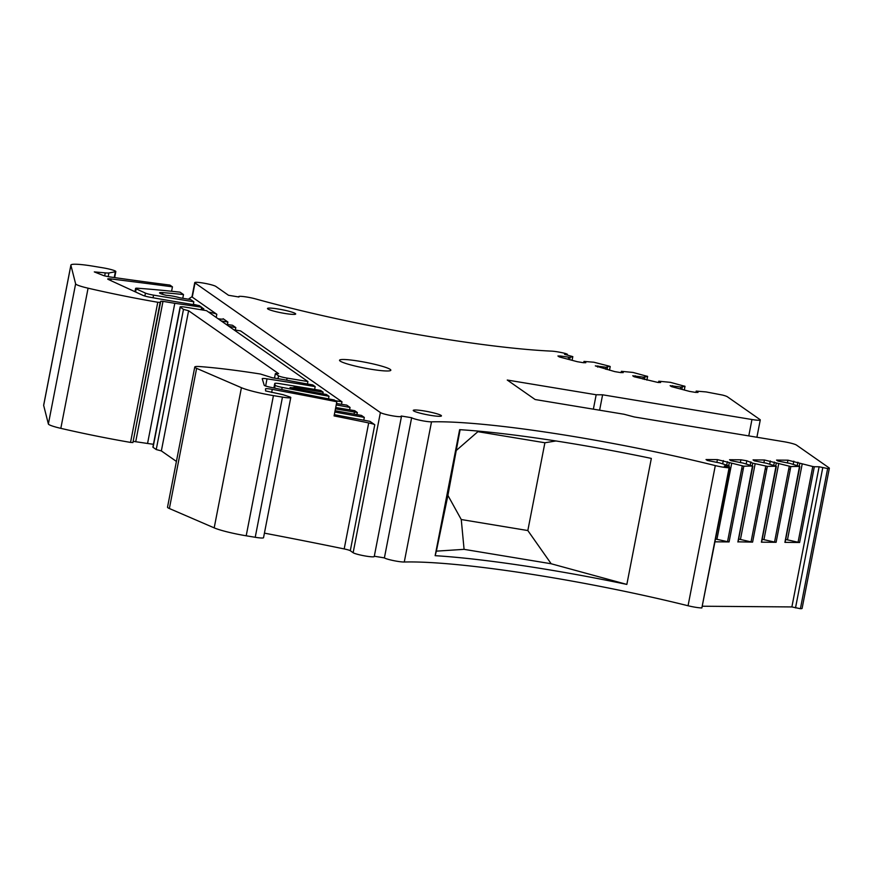 <?xml version="1.0" encoding="UTF-8"?>
<svg xmlns="http://www.w3.org/2000/svg" width="873" height="873" viewBox="0 0 873 873"><rect width="100%" height="100%" fill="white"/><g stroke="black" fill="none" stroke-linecap="round" stroke-linejoin="round"><path stroke-width="1.31" d="M115.574 271.176L115.367 271.776L115.574 271.176A10.891 1.211 11 0 0 102.774 267.793L93.051 266.178A29.027 3.241 11 0 0 70.899 265.076A29.027 3.241 11 0 0 70.899 265.25L75.624 283.834A18.868 2.106 11 0 0 88.075 288.188A145.136 16.183 11 0 0 157.773 302.254L160.163 302.407L160.774 301.24L132.914 442.567L160.163 302.407M114.243 277.538L115.367 271.776L108.918 272.954A10.891 1.211 11 0 1 105.262 272.867L94.306 271.907L103.571 275.584A7.257 0.808 11 0 0 110.456 277.003A580.545 64.744 11 0 0 169.919 285.078L172.45 286.835A1097.394 122.384 11 0 0 111.209 278.967A7.257 0.808 11 0 0 107.706 278.989A7.257 0.808 11 0 0 108.296 279.447L142.997 295.39A7.257 0.808 11 0 0 150.363 297.289A341.485 38.085 11 0 0 199.262 305.583L201.663 307.263A217.704 24.28 11 0 0 174.796 303.313L147.559 443.473L133.536 441.4M135.741 441.52L162.989 301.36L160.774 301.24M162.989 301.36L174.796 303.313M748.783 435.9L751.959 419.52L602.61 394.803L596.172 394.76L507.257 380.039L535.138 399.528L624.053 414.249L634.289 416.956L783.648 441.673A10.891 1.211 11 0 1 796.449 445.055L829.088 467.873A10.891 1.211 11 0 1 829.317 468.092A10.891 1.211 11 0 1 829.35 468.234A10.891 1.211 11 0 1 827.648 468.55L819.114 466.771L814.334 466.728L799.613 542.482L798.064 542.253L812.785 466.509L814.334 466.728M567.243 355.049L567.395 354.252L564.558 354.34L572.819 356.621L570.102 357.363L560.477 356.009L557.923 355.988L559.266 356.926L577.359 361.717L583.262 362.688L585.816 362.71L583.972 361.422L593.891 362.23L609.561 366.245L605.982 367.249L595.321 365.885L614.767 371.614L620.659 372.585L623.224 372.607L621.369 371.32L632.969 372.433L647.58 376.438L643.39 377.147L632.729 375.783L634.071 376.721L658.056 382.483L660.621 382.505L658.766 381.217L670.366 382.33L684.989 386.335L680.787 387.034L670.126 385.68L671.468 386.619L689.572 391.41L695.465 392.381L698.018 392.403L696.174 391.104L706.093 391.922L722.538 395.065A10.891 1.211 11 0 1 726.936 396.517A10.891 1.211 11 0 1 727.274 396.702A10.891 1.211 11 0 1 727.373 396.768L760.001 419.586A10.891 1.211 11 0 1 760.274 419.935A10.891 1.211 11 0 1 751.959 419.52M567.395 354.252L565.759 353.576A10.891 1.211 11 0 0 551.583 351.132A218.436 24.357 11 0 1 255.724 298.948A10.891 1.211 11 0 0 244.658 296.711A10.891 1.211 11 0 0 238.678 296.645A10.891 1.211 11 0 0 238.951 297.006L228.53 295.281L215.849 286.42A10.891 1.211 11 0 0 204.959 283.365A10.891 1.211 11 0 0 194.843 282.492A10.891 1.211 11 0 0 194.744 282.612A10.891 1.211 11 0 0 195.006 282.972L380.388 412.558A10.891 1.211 11 0 0 391.879 415.723A10.891 1.211 11 0 0 401.493 416.356A10.891 1.211 11 0 0 401.22 416.006L411.641 417.731A10.891 1.211 11 0 0 420.666 420.415A10.891 1.211 11 0 0 431.513 421.845A218.436 24.357 11 0 1 715.303 465.593A10.891 1.211 11 0 0 729.108 467.775L724.317 466.029L728.988 465.855L719.559 462.897L707.381 460.475L706.039 459.536L717.41 459.624L716.864 462.45M194.744 282.612L191.995 296.776A10.891 1.211 11 0 0 192.256 297.126L195.006 282.972M188.972 299.297L189.103 298.621L190.412 299.537M192.005 296.711L189.103 298.621M70.899 265.076L43.65 405.236A29.027 3.241 11 0 0 43.661 405.41L48.375 424.005A18.868 2.106 11 0 0 60.826 428.348A145.136 16.183 11 0 0 130.535 442.415L132.914 442.567M201.172 309.773L201.663 307.263M235.339 330.038L235.819 327.582A217.704 24.28 11 0 0 229.01 326.382M153.441 444.302A217.704 24.28 11 0 0 147.559 443.473M233.899 329.808L240.588 330.911L341.987 401.798L341.496 404.308M349.593 409.819L350.051 407.44L346.745 405.127A217.704 24.28 11 0 1 336.498 403.522M356.926 414.708L357.341 412.536L354.656 410.659L335.712 407.527M334.839 412.034A725.681 80.927 11 0 0 364.314 417.403L361.477 415.428L335.101 410.714M364.314 417.403L363.768 420.208M380.388 412.558L353.139 552.729L350.291 550.732L374.779 424.725L369.923 421.332A7.257 0.808 11 0 1 368.853 421.146A520.155 58.011 11 0 1 334.326 414.664M216.209 317.434L216.82 314.291L192.256 297.126M221.229 320.948L227.908 322.05L223.15 318.721A7.257 0.808 11 0 1 223.335 318.961A7.257 0.808 11 0 1 218.054 318.721M227.908 322.05L227.427 324.516M235.819 327.582L232.513 325.269A341.485 38.085 11 0 1 226.052 324.32M307.918 381.545L206.519 310.657L185.676 307.209A7.257 0.808 11 0 0 180.133 306.936A7.257 0.808 11 0 0 180.318 307.165L183.483 309.38L188.601 310.733L278.596 373.644L275.377 373.622L278.542 375.837A7.257 0.808 11 0 0 287.075 378.096L307.918 381.545L307.438 384M180.133 306.936L152.895 447.096A7.257 0.808 11 0 0 153.07 447.336L156.234 449.551L183.483 309.38M156.234 449.551L161.352 450.904L188.601 310.733M161.352 450.904L176.411 461.424M274.504 378.107L275.377 373.622M341.987 401.798L335.308 400.696M194.766 367.02A18.868 2.106 11 0 0 196.621 368.362L241.428 387.699L214.191 527.87L169.373 508.523A18.868 2.106 11 0 1 167.518 507.18L194.766 367.02A18.868 2.106 11 0 1 200.223 366.595A145.136 16.183 11 0 1 260.449 374.026L272.245 377.736L284.052 379.69A217.704 24.28 11 0 0 312.774 384.938L315.175 386.619A341.485 38.085 11 0 0 267.018 378.849A7.257 0.808 11 0 0 262.227 378.686A7.257 0.808 11 0 0 262.227 378.74L264.213 385.266A7.257 0.808 11 0 0 270.434 387.252A520.155 58.011 11 0 0 334.283 399.976L336.836 401.766A580.545 64.744 11 0 0 272.267 389.358A7.257 0.808 11 0 0 265.523 388.867A7.257 0.808 11 0 0 265.523 388.889L265.588 390.94L282.994 394.672L290.513 397.182A10.891 1.211 11 0 1 290.774 397.531A10.891 1.211 11 0 1 282.47 397.117L255.222 537.288A10.891 1.211 11 0 0 263.537 537.703L290.774 397.531M214.191 527.87A29.027 3.241 11 0 0 246.197 535.793L255.222 537.288M241.428 387.699A29.027 3.241 11 0 0 273.435 395.622L282.47 397.117M374.779 424.725A7.257 0.808 11 0 0 368.69 422.925A580.545 64.744 11 0 0 334.086 415.919L336.836 401.766M350.291 550.732A7.257 0.808 11 0 0 344.191 548.931A580.545 64.744 11 0 0 264.421 533.152M353.139 552.729A10.891 1.211 11 0 0 364.641 555.883A10.891 1.211 11 0 0 374.244 556.527L401.493 416.356M374.299 556.232L384.393 557.902L411.641 417.731M384.393 557.902A10.891 1.211 11 0 0 393.428 560.586A10.891 1.211 11 0 0 404.275 562.016L431.513 421.845M729.632 467.666L701.859 607.935A10.891 1.211 11 0 1 688.055 605.753A218.436 24.357 11 0 0 404.275 562.016M435.147 555.675L459.635 429.669A218.436 24.357 11 0 1 651.334 458.412L626.847 584.419A218.436 24.357 11 0 0 435.147 555.675L436.369 551.147L464.076 549.346L551.179 563.762L626.847 584.419M812.785 466.509L787.937 460.18L776.566 460.082L777.908 461.02L790.087 463.443L799.515 466.4L790.829 466.553L764.432 459.995L753.05 459.896L754.392 460.846L766.57 463.257L776.01 466.215L767.323 466.368L752.733 463.148L746.819 460.78L740.915 459.809L729.544 459.722L730.887 460.66L743.065 463.072L752.493 466.029L743.807 466.182L717.41 459.624M715.216 541.817L729.086 541.926L727.536 541.697L741.712 468.79L743.261 469.008L729.086 541.926M819.114 466.771L791.876 606.931L702.7 606.233M799.515 466.4L784.903 542.362L799.613 542.482M776.01 466.215L761.398 542.177L776.108 542.297L774.547 542.068L788.723 469.15L790.283 469.379L776.108 542.297M737.914 541.827L752.602 542.111L751.042 541.882L765.217 468.965L766.767 469.194L752.602 542.111M791.876 606.931L800.41 608.71A10.891 1.211 11 0 0 802.101 608.394L829.35 468.234M359.48 361.247A26.125 2.914 11 0 0 339.542 360.254A26.125 2.914 11 0 0 370.883 369.224A26.125 2.914 11 0 0 390.831 370.217A26.125 2.914 11 0 0 359.48 361.247M314.629 389.423L315.175 386.619M350.051 407.44A341.485 38.085 11 0 0 336.225 404.93M274.766 383.465A7.257 0.808 11 0 0 274.766 383.498L273.893 387.961L274.766 383.465A7.257 0.808 11 0 1 280.298 383.738L320.587 390.406L323.13 392.173L322.814 393.832M274.766 383.498L275.148 385.255A7.257 0.808 11 0 0 282.175 387.405A725.681 80.927 11 0 0 329.012 396.287L328.51 398.863M201.641 307.394L203.693 308.824A7.257 0.808 11 0 1 203.867 309.064A7.257 0.808 11 0 1 201.292 309.184M182.773 298.271L183.505 294.561L180.089 292.182A290.273 32.377 11 0 0 137.585 288.232A7.257 0.808 11 0 0 135.61 288.406A7.257 0.808 11 0 0 136.188 288.865L145.431 293.099A7.257 0.808 11 0 0 153.55 295.129L193.839 301.796L193.293 304.622M171.588 291.266L172.45 286.835M197.658 305.332A7.257 0.808 11 0 0 193.359 304.306M183.505 294.561A217.704 24.28 11 0 0 162.836 292.619A10.891 1.211 11 0 0 159.552 292.859A10.891 1.211 11 0 0 166.372 295.347A8.708 0.971 11 0 1 179.827 297.791L190.674 299.581L193.839 301.796M216.82 314.291A7.257 0.808 11 0 0 208.56 312.087M684.356 386.041L684.989 386.335L684.268 390.002M646.958 376.143L647.58 376.438L646.871 380.104M609.561 366.245L610.183 366.54L609.463 370.207M752.493 466.029L737.881 541.991M430.487 415.341A14.372 1.604 11 0 0 441.454 415.886A14.372 1.604 11 0 0 424.213 410.954A14.372 1.604 11 0 0 413.245 410.408A14.372 1.604 11 0 0 430.487 415.341M278.454 309.053A14.372 1.604 11 0 0 267.487 308.507A14.372 1.604 11 0 0 284.729 313.44A14.372 1.604 11 0 0 295.696 313.985A14.372 1.604 11 0 0 278.454 309.053M599.609 410.201L602.61 394.803M596.172 394.76L593.367 409.175M335.461 408.859L357.341 412.536M460.104 429.702L447.904 495.406L436.369 551.147M555.948 440.963L544.894 442.764L527.827 530.544L551.179 563.762M738.667 539.067L751.042 541.882M762.173 539.252L774.547 542.068M785.678 539.438L798.064 542.253M715.762 539.045L727.536 541.697M293.492 389.587L293.895 387.339A9.439 1.048 11 0 1 293.906 387.416A9.439 1.048 11 0 1 290.022 387.525A5.293 0.589 11 0 0 294.812 388.714L326.447 394.498L329.012 396.287M293.895 387.339L323.13 392.173M696.174 391.104L695.923 392.381M672.679 385.691L672.45 386.881M680.787 387.034L680.416 388.987M682.304 387.045L681.857 389.369M658.766 381.217L658.526 382.483M635.282 375.805L635.053 376.983M643.39 377.147L643.008 379.089M644.907 377.158L644.46 379.471M621.369 371.32L621.118 372.596M597.885 365.907L597.656 367.086M605.982 367.249L605.611 369.192M607.499 367.26L607.051 369.574M583.972 361.422L583.721 362.699M560.477 356.009L560.248 357.188M568.585 357.352L568.203 359.294M570.102 357.363L569.654 359.676M723.302 460.595L722.691 463.77M727.373 461.675L726.707 465.102M729.228 462.963L728.682 465.746M731.639 463.607L716.919 539.35M740.915 459.809L740.369 462.635M746.819 460.78L746.197 463.956M750.889 461.861L750.223 465.287M752.733 463.148L752.199 465.931M755.145 463.792L740.424 539.536M764.432 459.995L763.875 462.81M770.324 460.966L769.702 464.141M774.395 462.046L773.729 465.462M776.239 463.334L775.704 466.117M778.661 463.978L763.93 539.721M787.937 460.18L787.391 462.996M793.83 461.151L793.219 464.316M797.9 462.232L797.235 465.647M799.755 463.519L799.21 466.302M802.167 464.163L787.446 539.907M456.71 450.097L478.524 431.131M447.904 495.406L461.26 519.533L527.827 530.544M544.894 442.764L478.317 431.753M461.26 519.533L464.076 549.346M108.918 272.954L108.197 276.621M566.85 354.351L566.741 354.918M105.262 272.867L104.673 275.868M43.661 405.41L70.899 265.25M75.624 283.834L48.375 424.005M60.826 428.348L88.075 288.188M130.535 442.415L157.773 302.254M153.07 447.336L180.318 307.165M277.996 378.686L278.542 375.837M286.671 380.192L287.075 378.096M169.373 508.523L196.621 368.362M246.197 535.793L273.435 395.622M271.656 392.446L272.267 389.358M344.191 548.931L368.69 422.925M688.055 605.753L715.303 465.593M701.859 607.935L729.108 467.775M743.807 466.182L743.261 469.008M729.097 466.062L728.868 467.262M790.829 466.553L790.283 469.379M767.323 466.368L766.767 469.194M795.51 607.903L822.759 467.732M800.41 608.71L827.648 468.55M265.632 385.997L267.018 378.849M275.148 385.255L274.602 388.103M281.75 389.576L282.175 387.405M135.588 291.986L136.188 288.865M145.431 293.099L144.863 296.034M153.037 297.769L153.55 295.129M110.882 280.637L111.209 278.967M162.509 294.299L162.836 292.619M647.046 379.198L646.904 380.115M572.775 356.642L572.066 360.32L572.819 356.621M354.056 414.173L354.471 412.012M765.763 466.138L765.217 468.965M789.279 466.324L788.723 469.15M742.257 465.953L741.712 468.79M115.836 271.525L114.658 277.603M134.966 291.691L135.61 288.406M756.902 437.253L760.274 419.935M647.624 376.416L647.068 379.242M610.216 366.518L609.507 370.217M685.021 386.313L684.301 390.013M776.326 466.389L761.616 542.133M799.832 466.575L785.122 542.319M729.064 467.328L729.315 466.018M752.821 466.204L738.1 541.947M293.906 387.416L293.71 388.507"/></g></svg>
